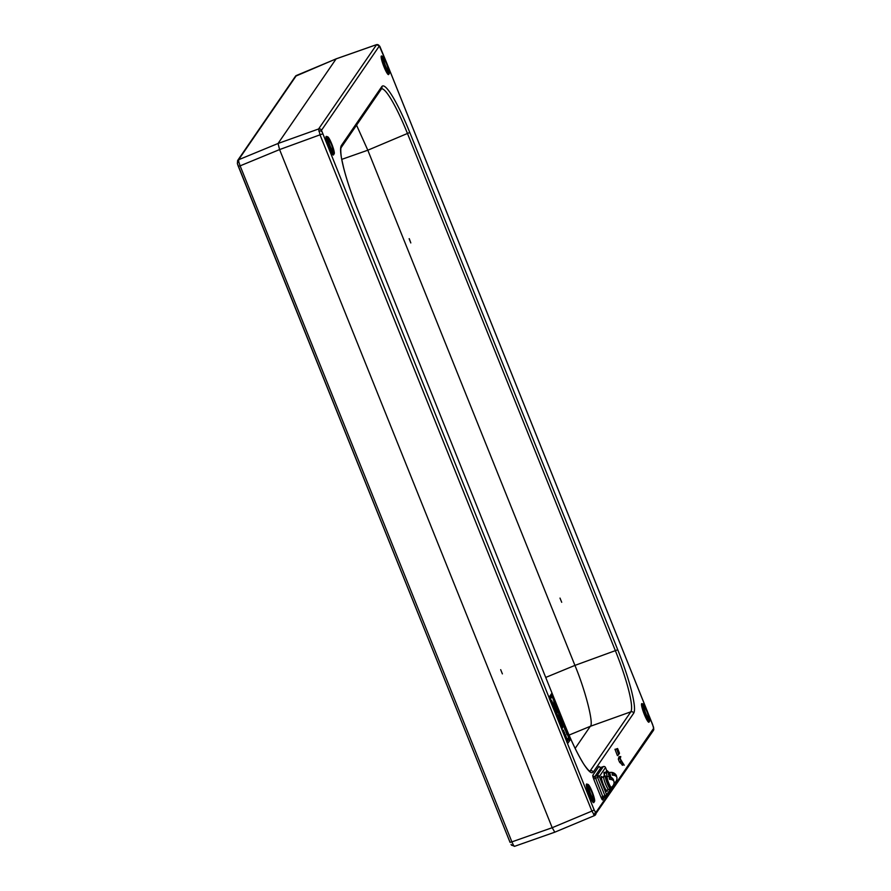 <?xml version="1.0" encoding="UTF-8"?>
<svg xmlns="http://www.w3.org/2000/svg" width="891" height="891" viewBox="0 0 891 891"><rect width="100%" height="100%" fill="white"/><g stroke="black" fill="none" stroke-linecap="round" stroke-linejoin="round"><path stroke-width="1.34" d="M332.944 150.568A5.691 0.846 69 0 0 331.508 144.743A5.691 0.846 69 0 0 328.79 139.998A5.691 0.846 69 0 0 328.712 140.054A5.691 0.846 69 0 0 330.149 145.89A5.691 0.846 69 0 0 332.878 150.624A5.691 0.846 69 0 0 332.944 150.568M327.877 137.96A7.974 1.181 69 0 0 330.026 146.492A7.974 1.181 69 0 0 333.791 152.673A7.974 1.181 69 0 0 331.63 144.142A7.974 1.181 69 0 0 327.877 137.96A7.974 1.181 69 0 0 330.026 146.492A7.974 1.181 69 0 0 333.791 152.673A7.974 1.181 69 0 0 331.63 144.142A7.974 1.181 69 0 0 327.877 137.96M388.142 70.155A5.691 0.846 69 0 0 386.705 64.33A5.691 0.846 69 0 0 383.976 59.586A5.691 0.846 69 0 0 383.91 59.641A5.691 0.846 69 0 0 385.346 65.466A5.691 0.846 69 0 0 388.064 70.211A5.691 0.846 69 0 0 388.142 70.155M383.063 57.536A7.974 1.181 69 0 0 385.224 66.068A7.974 1.181 69 0 0 388.977 72.26A7.974 1.181 69 0 0 386.828 63.729A7.974 1.181 69 0 0 383.063 57.536A7.974 1.181 69 0 0 385.224 66.068A7.974 1.181 69 0 0 388.977 72.26A7.974 1.181 69 0 0 386.828 63.729A7.974 1.181 69 0 0 383.063 57.536M648.481 717.79A5.691 0.846 69 0 0 647.055 711.954A5.691 0.846 69 0 0 644.327 707.209A5.691 0.846 69 0 0 644.26 707.276A5.691 0.846 69 0 0 645.685 713.101A5.691 0.846 69 0 0 648.414 717.845A5.691 0.846 69 0 0 648.481 717.79M643.413 705.171A7.974 1.181 69 0 0 645.563 713.702A7.974 1.181 69 0 0 649.327 719.883A7.974 1.181 69 0 0 647.178 711.352A7.974 1.181 69 0 0 643.413 705.171A7.974 1.181 69 0 0 645.563 713.702A7.974 1.181 69 0 0 649.327 719.883A7.974 1.181 69 0 0 647.178 711.352A7.974 1.181 69 0 0 643.413 705.171M593.295 798.202A5.691 0.846 69 0 0 591.858 792.377A5.691 0.846 69 0 0 589.129 787.633A5.691 0.846 69 0 0 589.062 787.689A5.691 0.846 69 0 0 590.499 793.513A5.691 0.846 69 0 0 593.217 798.258A5.691 0.846 69 0 0 593.295 798.202M588.216 785.584A7.974 1.181 69 0 0 590.377 794.115A7.974 1.181 69 0 0 594.13 800.307A7.974 1.181 69 0 0 591.98 791.776A7.974 1.181 69 0 0 588.216 785.584A7.974 1.181 69 0 0 590.377 794.115A7.974 1.181 69 0 0 594.13 800.307A7.974 1.181 69 0 0 591.98 791.776A7.974 1.181 69 0 0 588.216 785.584M601.826 777.553A6.838 1.014 69 0 0 601.726 777.553A6.838 1.014 69 0 0 601.637 777.62A6.838 1.014 69 0 0 603.363 784.615A6.838 1.014 69 0 0 606.626 790.306L608.731 789.504A6.838 1.014 69 0 0 608.809 789.426M603.931 776.74A6.838 1.014 69 0 0 603.831 776.74A6.838 1.014 69 0 0 603.742 776.818A6.838 1.014 69 0 0 605.457 783.813A6.838 1.014 69 0 0 608.731 789.504L610.413 788.858A6.838 1.014 69 0 0 610.491 788.78A6.838 1.014 69 0 0 610.458 787.187M601.213 776.573A7.974 1.181 69 0 0 603.374 785.105A7.974 1.181 69 0 0 607.139 791.286A7.974 1.181 69 0 0 607.194 790.094A7.974 1.181 69 0 1 607.139 791.286A7.974 1.181 69 0 1 603.374 785.105A7.974 1.181 69 0 1 601.213 776.573A7.974 1.181 69 0 1 602.294 777.342A7.974 1.181 69 0 0 601.213 776.573M604.711 773.366A6.838 1.014 69 0 0 604.599 773.366A6.838 1.014 69 0 0 604.51 773.433A6.838 1.014 69 0 0 604.844 776.261M606.615 772.631A6.838 1.014 69 0 0 607.283 776.629A6.838 1.014 69 0 1 606.615 772.631A6.838 1.014 69 0 1 606.704 772.553A6.838 1.014 69 0 0 606.615 772.631M604.087 772.386A7.974 1.181 69 0 0 604.677 776.417A7.974 1.181 69 0 1 604.087 772.386A7.974 1.181 69 0 1 605.167 773.143A7.974 1.181 69 0 0 604.087 772.386M633.735 713.134L593.25 772.107C591.524 774.257 587.96 770.982 582.591 762.262C577.123 753.162 571.365 741.123 565.306 726.165L357.369 208.839C351.399 193.882 346.833 180.249 343.681 167.931L341.91 160.09C341.041 156.927 340.351 148.775 341.142 147.616L381.615 88.632A2.283 2.239 -145.5 0 0 381.838 86.538C383.575 84.389 387.128 87.674 392.508 96.384C397.976 105.494 403.734 117.523 409.793 132.481L617.741 649.773C623.745 664.809 628.333 678.541 631.53 690.971C634.537 703.122 635.272 710.506 633.735 713.134A2.283 2.239 -145.5 0 0 630.839 711.82C632.343 709.292 631.641 702.175 628.745 690.503C625.671 678.552 621.25 665.343 615.458 650.898L407.51 133.605C401.707 119.216 396.172 107.644 390.915 98.89C385.747 90.503 382.328 87.351 380.635 89.434M565.306 726.165L565.317 726.132C571.343 741.011 577.045 752.928 582.436 761.894C584.062 765.035 588.84 771.127 590.031 771.339L589.664 771.383M589.875 771.272L630.839 711.82L590.299 726.321L575.163 748.384M327.454 136.902A9.11 1.348 69 0 0 329.915 146.659A9.11 1.348 69 0 0 334.214 153.72A9.11 1.348 69 0 0 334.225 153.709A9.11 1.348 69 0 0 332.087 144.832A9.11 1.348 69 0 0 327.721 136.813A9.11 1.348 69 0 0 327.454 136.902M327.721 136.813L326.373 136.412A9.968 1.47 69 0 0 326.084 136.523A9.968 1.47 69 0 0 328.779 147.182A9.968 1.47 69 0 0 333.479 154.923A9.968 1.47 69 0 0 333.49 154.9A9.968 1.47 69 0 0 333.501 154.878M594.976 777.03A1.704 1.069 165.8 0 1 592.894 776.674L592.76 775.404A1.704 1.682 -145.5 0 0 594.932 776.384L597.148 775.593L603.33 766.583L601.135 767.351L594.932 776.384L602.762 796.532L601.046 797.378L602.049 799.461A1.704 1.314 148.7 0 1 603.24 797.579L602.762 796.532L604.922 795.63L597.605 777.42L593.684 779.057L601.046 797.378M587.793 784.537A9.11 1.348 69 0 0 590.254 794.282A9.11 1.348 69 0 0 594.553 801.354A9.11 1.348 69 0 0 594.564 801.343A9.11 1.348 69 0 0 592.437 792.467A9.11 1.348 69 0 0 588.071 784.436A9.11 1.348 69 0 0 587.793 784.537M588.071 784.436L586.723 784.047A9.968 1.47 69 0 0 586.423 784.147A9.968 1.47 69 0 0 589.118 794.817A9.968 1.47 69 0 0 593.829 802.546A9.968 1.47 69 0 0 593.829 802.535A9.968 1.47 69 0 0 593.84 802.513L594.564 801.343M595.778 812.625A2.283 2.239 34.5 0 1 594.575 815.521L591.891 811.1L594.163 809.975L595.778 812.625L653.615 728.359L652.669 724.639M594.575 815.521L653.393 730.453A2.283 2.239 34.5 0 0 653.615 728.359M238.777 161.895L240.124 165.849L238.298 166.339L237.407 163.666L237.607 160.547A2.283 2.239 34.5 0 1 238.588 159.756L238.777 161.895A2.283 1.426 -14.2 0 0 237.407 163.666L237.407 163.666A2.283 1.426 -14.2 0 0 237.507 163.922L510.053 842.374L511.891 841.872L513.528 845.359A2.283 1.749 -31.3 0 1 511.222 844.779L511.066 844.412A2.283 1.749 -31.3 0 0 511.222 844.779L514.497 846.35L554.803 832.183L552.197 827.706L591.891 811.1L320.125 135.076L318.588 128.983A2.283 2.239 34.5 0 1 321.484 130.298L594.163 809.975M237.607 160.547L295.444 76.27A2.283 2.239 34.5 0 1 296.425 75.479L238.588 159.756L278.048 143.484L279.585 149.577L240.124 165.849L511.891 841.872L552.197 827.706L279.585 149.577L322.408 133.951M386.271 61.947L379.321 46.02A2.283 2.239 34.5 0 0 376.425 44.706L336.119 58.884L278.048 143.484L318.588 128.983L376.615 44.65M642.99 704.113A9.11 1.348 69 0 0 645.452 713.869A9.11 1.348 69 0 0 649.751 720.942A9.11 1.348 69 0 0 649.762 720.919A9.11 1.348 69 0 0 647.623 712.043A9.11 1.348 69 0 0 643.257 704.024A9.11 1.348 69 0 0 642.99 704.113M643.257 704.024L641.921 703.634A9.968 1.47 69 0 0 641.62 703.734A9.968 1.47 69 0 0 644.316 714.393A9.968 1.47 69 0 0 649.016 722.133A9.968 1.47 69 0 0 649.027 722.111A9.968 1.47 69 0 0 649.038 722.1L649.762 720.919M382.64 56.489A9.11 1.348 69 0 0 385.101 66.235A9.11 1.348 69 0 0 389.4 73.307A9.11 1.348 69 0 0 389.412 73.296A9.11 1.348 69 0 0 387.284 64.408A9.11 1.348 69 0 0 382.918 56.389A9.11 1.348 69 0 0 382.64 56.489M382.918 56.389L381.571 55.999A9.968 1.47 69 0 0 381.27 56.1A9.968 1.47 69 0 0 383.965 66.769A9.968 1.47 69 0 0 388.665 74.499A9.968 1.47 69 0 0 388.676 74.488A9.968 1.47 69 0 0 388.688 74.465M618.488 753.697L617.029 750.022L619.412 753.018L617.597 748.518L618.967 752.282L616.739 749.164L618.399 753.697M617.508 748.652L616.216 749.197M617.597 748.518L616.082 749.053M619.468 753.463L618.688 754.009M616.739 749.164L614.968 749.275L617.43 755.646L618.788 754.566L617.43 755.646M567.077 741.724L569.015 738.906L568.191 738.06M566.62 740.61L568.258 738.227A1.136 1.125 34.5 0 0 569.015 738.906A1.704 1.682 34.5 0 1 570.151 739.92L567.968 743.105L566.899 741.345L549.368 696.851A1.704 1.682 34.5 0 1 549.279 698.31M566.876 742.103A1.704 1.682 34.5 0 1 567.968 743.105M549.368 696.851L551.562 693.666L552.632 695.437L569.538 737.492L568.77 737.926L551.863 695.882L551.44 695.169L549.547 697.92M551.562 693.666A1.704 1.682 34.5 0 1 551.44 695.169A1.136 1.125 -145.5 0 0 551.351 696.172L549.736 698.533M513.528 845.359L514.497 846.35M296.569 75.423L336.286 58.817M608.107 772.018L607.606 770.915L606.426 770.993L606.604 771.773M607.606 770.915L606.882 771.751M607.506 772.252L607.061 771.74L607.038 772.43M607.718 771.406L607.985 772.063M607.061 771.74L605.88 771.818L605.925 772.853M606.76 795.463L605.713 796.966L604.922 795.63L606.637 794.783A1.704 1.682 34.5 0 1 605.735 796.955L603.24 797.579M604.232 776.584L603.875 776.028L603.229 776.974M605.501 767.563L605.512 767.53A1.704 1.704 0 0 0 603.363 766.561L603.33 766.583A1.704 1.682 34.5 0 1 605.501 767.563L606.894 770.96L605.501 767.563L599.32 776.584L597.605 777.42L597.148 775.593A1.704 1.682 34.5 0 1 599.32 776.584L606.637 794.783L612.273 786.564M605.713 796.966L603.541 797.879A1.704 1.682 -145.5 0 0 602.828 798.447L602.828 798.447A1.704 1.682 -145.5 0 0 602.661 800.029L604.376 797.523M592.76 775.404L598.964 766.371A1.704 1.682 -145.5 0 0 601.135 767.351M621.049 761.226L624.179 765.246L620.203 758.742L620.771 756.57L619.813 757.963L621.049 761.226L619.423 761.916L622.542 765.135M623.8 764.311L622.297 765.302M621.239 761.571L619.813 762.64M619.936 758.453L618.309 759.132L619.423 761.916M619.69 758.553L619.011 756.693L618.309 759.132M620.771 756.582L619 756.704L620.771 756.57M568.826 739.185L569.561 740.8M569.048 735.086L590.299 726.321C594.085 724.528 585.632 691.037 574.929 665.399L617.741 649.773M409.125 238.721L410.807 242.942L409.259 238.665M409.793 132.481L367.816 150.211L574.929 665.399L545.737 677.427M341.765 159.366L367.816 150.211L356.545 125.174M502.379 673.874L500.686 669.664M561.698 602.294L560.005 598.084M554.336 707.398L558.033 716.286L554.336 707.398M558.122 715.206L561.931 724.673L558.122 715.206M554.247 702.42L553.779 701.685L554.191 702.498M562.611 723.815L562.344 723.124L562.611 723.815M559.927 722.801L560.161 723.826M552.754 705.449L552.498 704.269L552.966 705.449L552.331 705.071M566.553 740.443L568.581 737.492L552.097 696.484L551.574 696.695M561.118 725.976L561.575 726.856L561.118 725.976M560.907 726.399L560.985 725.642M565.796 737.392L564.092 733.75M563.558 730.163L563.056 730.898L565.495 736.968L563.045 730.91L563.546 730.175L564.126 732.836M564.437 732.391L565.005 735.042M565.328 734.596L565.629 735.32A3.987 0.59 69 0 1 566.754 739.185A3.987 0.59 69 0 1 565.841 738.672M566.654 739.63A3.987 0.59 -111 0 1 565.874 738.75M557.064 712.577L553.266 703.122L557.064 712.577M554.235 702.776L554.57 703.667L554.235 702.776M556.764 708.679L556.975 709.771L556.764 708.679M557.075 710.004L557.421 710.873L557.075 710.004M557.933 711.775L558.234 712.744L557.933 711.775M559.448 715.206L559.515 715.907L559.448 715.206M559.737 715.952L559.815 716.654L559.737 715.952M560.807 718.614L560.885 719.315L560.807 718.614M560.929 719.594L561.285 720.474L560.929 719.594M561.842 721.398L561.486 720.518L561.865 721.365M563.691 725.786L563.769 726.488L563.691 725.786M564.248 727.29L564.493 728.337L564.248 727.29M566.008 731.544L566.075 732.246L566.008 731.544M566.264 732.302L566.476 733.404L566.264 732.302M566.576 733.638L566.921 734.496L566.576 733.638M554.113 703.378L554.425 705.048L554.113 703.378M556.207 709.414L555.616 708.133L556.318 709.247M561.486 722.1L561.943 723.581L561.486 722.1M562.488 726.12L562.767 727.858L562.488 726.12M561.954 725.441L562.21 726.332L561.954 725.441M557.71 718.614L558.022 719.215M552.097 696.484L550.07 699.435M554.547 710.762L554.447 710.094L555.071 710.918M554.881 711.296L554.514 710.116L554.859 711.363M556.908 716.353L557.41 717.455M557.298 717.411L556.975 716.609M558.301 720.084L558.312 719.249L558.791 720.429M559.971 723.793L559.86 722.824M560.105 724.405L560.584 725.597M560.506 725.408L560.183 724.606M561.519 728.103L561.831 728.704M560.328 723.381L560.851 724.695L560.328 723.381M559.916 721.688L560.406 722.701L559.938 721.665M559.158 719.449L559.782 720.986L559.158 719.449M558.824 719.416L558.412 717.522M558.245 717.934L558.768 719.148M553.088 704.547L553.422 706.207L553.088 704.547M552.197 702.097L551.707 700.849M551.54 701.273L551.763 701.83M550.772 699.39L551.284 700.727L550.772 699.39M562.8 725.831L562.21 724.55L562.923 725.653M560.818 720.429L561.274 721.91L560.818 720.429M560.116 718.959L559.893 718.269M559.058 716.041L559.381 717.701L559.058 716.041M556.452 709.57L556.697 711.029L556.452 709.57M565.529 730.464L565.818 731.444L565.529 730.464M565.083 729.484L565.44 730.353L565.083 729.484M564.593 728.537L564.927 729.428L564.593 728.537M562.878 723.893L563.134 724.929L562.878 723.893M561.954 722.144L562.266 722.913L561.954 722.144M558.813 713.78L559.069 714.816L558.813 713.78M558.423 712.8L558.59 713.769L558.423 712.8M562.845 731.233L563.713 733.393M562.488 724.272L562.867 725.853L562.488 724.272M562.41 724.728L562.767 725.63L562.41 724.728M554.592 710.305L554.87 711.163L554.592 710.305M551.752 700.716L552.375 702.253L551.752 700.716M552.509 702.62L552.843 704.491L552.509 702.62M558.457 717.389L558.679 718.402L558.457 717.389M558.791 719.293L558.646 718.447L558.791 719.293M558.869 713.925L559.002 714.671L558.869 713.925M559.971 721.365L560.272 722.456L559.971 721.365M560.316 722.078L560.517 722.668L560.316 722.078M562.021 729.005L562.466 730.041L562.021 729.005M560.907 720.663L561.196 721.665L560.907 720.663M559.693 717.868L560.183 718.625L559.693 717.868M554.124 702.364L553.946 701.674L554.079 702.42M557.176 712.544L553.367 703.077L557.176 712.544M558.423 719.204L558.735 720.63L558.423 719.204M558.334 719.627L558.657 720.429L558.334 719.627M555.739 708.312L556.095 709.225M556.118 709.18L555.873 708.122M563.702 730.787L565.997 737.926M564.27 733.449L566.453 739.096M565.44 737.67L565.484 735.209M564.159 734.496L565.005 736.222L564.248 734.373M561.653 720.63L561.865 721.253L561.653 720.63M565.161 735.654L564.593 732.992M553.411 707.588L553.879 708.746L553.411 707.588M563.067 731.778L563.502 732.847M558.601 720.396L558.39 719.438M554.581 705.449L555.037 706.596L554.581 705.449M555.884 707.855L556.262 709.448L555.884 707.855M555.817 708.323L556.173 709.214L555.817 708.323M616.55 776.807A5.714 3.575 165.8 0 0 616.316 775.504A5.803 5.803 0 0 0 610.068 772.464A5.714 0.846 69 0 0 610.19 774.669A5.714 0.846 69 0 0 610.981 777.208M614.033 783.133A5.714 0.846 69 0 0 614.166 783.133A5.803 5.803 0 0 0 616.962 778.055A5.714 3.575 -14.2 0 0 612.451 775.203A5.001 0.735 -111 0 1 612.217 774.368A5.001 0.735 -111 0 1 612.05 773.655L613.008 775.215M616.316 775.504A5.714 3.575 165.8 0 0 612.05 773.655M613.676 780.995A5.714 3.575 165.8 0 0 613.442 779.692A5.803 5.803 0 0 0 607.194 776.651A5.714 0.846 69 0 0 607.317 778.857A5.714 0.846 69 0 0 609.422 784.615A5.714 0.846 69 0 0 611.293 787.321A5.803 5.803 0 0 0 614.088 782.242A5.714 3.575 -14.2 0 0 609.578 779.391A5.001 0.735 -111 0 1 609.344 778.567A5.001 0.735 -111 0 1 609.177 777.843L610.135 779.402M613.442 779.692A5.714 3.575 165.8 0 0 609.177 777.843M609.533 773.121A6.838 1.014 69 0 0 608.386 771.907A6.838 1.014 69 0 0 608.297 771.985A6.838 1.014 69 0 0 609.166 776.618M606.804 772.553A6.838 1.014 69 0 0 606.704 772.553L608.386 771.907M601.726 777.553L603.831 776.74A6.838 1.014 69 0 0 603.742 776.818A6.838 1.014 69 0 0 605.457 783.813A6.838 1.014 69 0 0 608.731 789.504M606.66 777.308A6.838 1.014 69 0 0 605.512 776.094A6.838 1.014 69 0 0 605.423 776.172A6.838 1.014 69 0 0 607.139 783.156A6.838 1.014 69 0 0 610.413 788.858M610.825 787.043L609.867 787.421A5.29 0.78 69 0 1 608.219 785.06A5.29 0.78 69 0 1 606.303 779.97L607.462 779.09M607.35 779.18A5.29 0.78 69 0 0 607.005 778.567M607.027 777.164L606.058 777.531A5.29 0.78 69 0 0 606.103 779.202L607.294 778.378M609.433 776.662A5.29 0.78 69 0 1 609.177 775.783L610.335 774.903M610.224 774.992A5.29 0.78 69 0 0 609.889 774.379M609.901 772.976L608.932 773.343A5.29 0.78 69 0 0 608.976 775.014L610.168 774.19M593.25 772.107A2.283 2.239 -145.5 0 0 590.365 770.793L589.552 771.083M357.358 208.873C351.355 193.848 346.766 180.116 343.57 167.675C340.562 155.535 339.816 148.151 341.364 145.511L381.838 86.538M653.493 727.078A2.283 1.426 -14.2 0 1 653.593 727.334L653.593 727.334A2.283 1.426 -14.2 0 1 653.615 727.669M595.166 812.057A2.283 1.749 148.7 0 1 593.573 814.563M321.606 131.578A2.283 1.426 165.8 0 0 318.822 131.1M379.934 46.588A2.283 1.749 -31.3 0 0 379.778 46.221L376.503 44.65L336.197 58.817L295.444 76.27M569.538 737.492L570.151 739.92M566.81 742.103L567.489 742.526L566.899 741.345M551.707 697.052L551.351 696.172L552.632 695.437M510.064 842.329L238.331 166.361M379.321 46.02L321.484 130.298M652.691 724.706L647.924 712.845M646.61 709.581L387.585 65.221M612.874 785.907A1.704 1.682 34.5 0 1 612.652 787.343A1.704 1.704 0 0 0 612.885 785.895M602.049 799.461L602.661 800.029M592.894 776.674L593.684 779.057M599.576 766.939L598.964 766.371M341.142 147.616L341.142 147.616A2.283 2.239 -145.5 0 0 341.364 145.511M357.369 208.839L565.284 726.109M550.727 694.88L551.061 695.704M604.599 773.366L606.704 772.553M653.393 730.453L653.593 727.334L647.389 711.43M389.412 73.296L388.676 74.488M566.899 741.312L549.246 698.355M594.52 815.577L554.815 832.172M379.778 46.221L386.85 63.317M647.189 710.951L387.039 63.796M606.47 796.354L612.652 787.343M603.541 797.879L602.828 798.447M601.147 767.34L599.699 767.218M334.225 153.709L333.49 154.9M603.831 776.74L605.512 776.094"/></g></svg>
